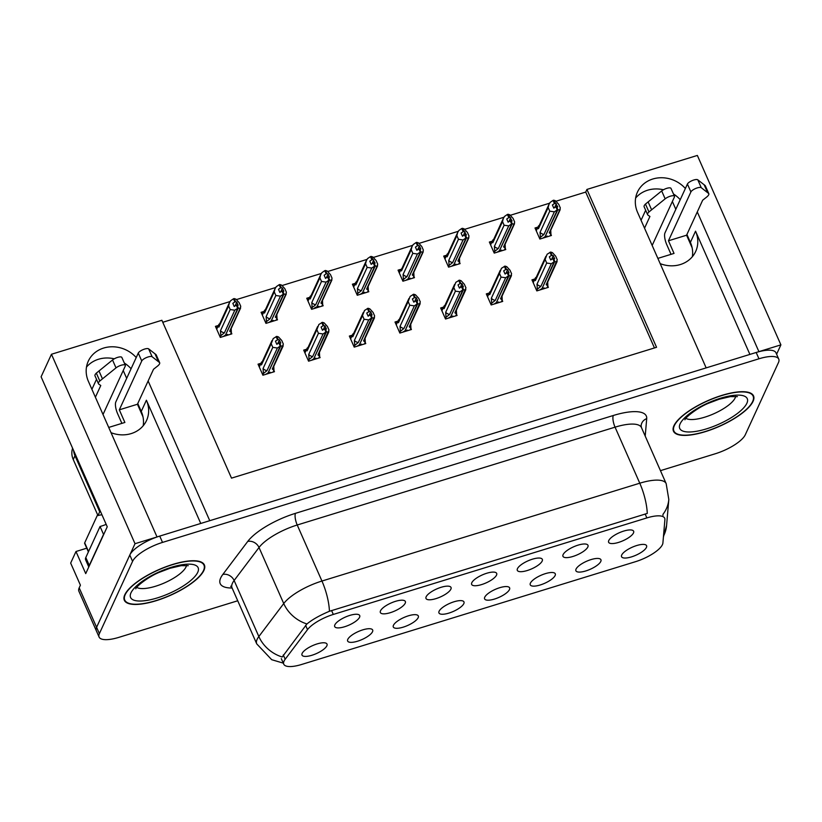 <?xml version="1.0" encoding="UTF-8"?>
<svg xmlns="http://www.w3.org/2000/svg" width="822" height="822" viewBox="0 0 822 822"><rect width="100%" height="100%" fill="white"/><g stroke="black" fill="none" stroke-linecap="round" stroke-linejoin="round"><path stroke-width="1.23" d="M200.753 523.46L146.398 400.222A29.16 25.944 -155.3 0 1 146.532 420.515A29.16 25.944 -155.3 0 1 131.171 433.595A29.16 25.944 -155.3 0 1 111.042 432.691M660.189 263.646A29.16 25.944 24.7 0 0 680.318 264.55A29.16 25.944 24.7 0 0 695.679 251.47A29.16 25.944 24.7 0 0 695.546 231.177L690.398 242.377A29.16 25.944 -155.3 0 1 692.34 256.721M646.431 547.411A13.666 4.408 156.2 0 0 645.958 544.996A13.666 4.408 156.2 0 0 633.197 546.805A13.666 4.408 156.2 0 0 621.709 555.025A13.666 4.408 156.2 0 0 621.473 555.795A13.666 4.408 156.2 0 0 632.354 556.607A13.666 4.408 156.2 0 0 646.431 547.411M542.181 561.056A13.666 4.408 156.2 0 0 541.698 558.641A13.666 4.408 156.2 0 0 528.936 560.45A13.666 4.408 156.2 0 0 517.459 568.67A13.666 4.408 156.2 0 0 517.213 569.441A13.666 4.408 156.2 0 0 528.104 570.252A13.666 4.408 156.2 0 0 542.181 561.056M587.833 547.01A13.666 4.408 156.2 0 0 587.35 544.585A13.666 4.408 156.2 0 0 574.588 546.394A13.666 4.408 156.2 0 0 563.111 554.614A13.666 4.408 156.2 0 0 562.865 555.384A13.666 4.408 156.2 0 0 573.756 556.196A13.666 4.408 156.2 0 0 587.833 547.01M405.215 603.214A13.666 4.408 156.2 0 0 404.743 600.8A13.666 4.408 156.2 0 0 391.981 602.608A13.666 4.408 156.2 0 0 380.494 610.828A13.666 4.408 156.2 0 0 380.257 611.599A13.666 4.408 156.2 0 0 391.149 612.411A13.666 4.408 156.2 0 0 405.215 603.214M463.824 603.625A13.666 4.408 156.2 0 0 463.341 601.211A13.666 4.408 156.2 0 0 450.59 603.019A13.666 4.408 156.2 0 0 439.102 611.239A13.666 4.408 156.2 0 0 438.856 612.01A13.666 4.408 156.2 0 0 449.747 612.822A13.666 4.408 156.2 0 0 463.824 603.625M372.52 631.728A13.666 4.408 156.2 0 0 372.037 629.313A13.666 4.408 156.2 0 0 359.286 631.121A13.666 4.408 156.2 0 0 347.798 639.341A13.666 4.408 156.2 0 0 347.552 640.112A13.666 4.408 156.2 0 0 358.443 640.924A13.666 4.408 156.2 0 0 372.52 631.728M633.485 532.954A13.666 4.408 156.2 0 0 633.002 530.529A13.666 4.408 156.2 0 0 620.24 532.337A13.666 4.408 156.2 0 0 608.763 540.557A13.666 4.408 156.2 0 0 608.516 541.338A13.666 4.408 156.2 0 0 619.408 542.14A13.666 4.408 156.2 0 0 633.485 532.954M509.476 589.569A13.666 4.408 156.2 0 0 508.993 587.155A13.666 4.408 156.2 0 0 496.241 588.963A13.666 4.408 156.2 0 0 484.754 597.183A13.666 4.408 156.2 0 0 484.507 597.954A13.666 4.408 156.2 0 0 495.399 598.765A13.666 4.408 156.2 0 0 509.476 589.569M600.779 561.467A13.666 4.408 156.2 0 0 600.307 559.042A13.666 4.408 156.2 0 0 587.545 560.851A13.666 4.408 156.2 0 0 576.058 569.071A13.666 4.408 156.2 0 0 575.811 569.852A13.666 4.408 156.2 0 0 586.703 570.653A13.666 4.408 156.2 0 0 600.779 561.467M555.127 575.523A13.666 4.408 156.2 0 0 554.655 573.098A13.666 4.408 156.2 0 0 541.893 574.907A13.666 4.408 156.2 0 0 530.406 583.127A13.666 4.408 156.2 0 0 530.159 583.897A13.666 4.408 156.2 0 0 541.051 584.709A13.666 4.408 156.2 0 0 555.127 575.523M450.877 589.168A13.666 4.408 156.2 0 0 450.394 586.744A13.666 4.408 156.2 0 0 437.633 588.552A13.666 4.408 156.2 0 0 426.156 596.772A13.666 4.408 156.2 0 0 425.909 597.543A13.666 4.408 156.2 0 0 436.801 598.354A13.666 4.408 156.2 0 0 450.877 589.168M496.529 575.112A13.666 4.408 156.2 0 0 496.046 572.698A13.666 4.408 156.2 0 0 483.285 574.506A13.666 4.408 156.2 0 0 471.807 582.726A13.666 4.408 156.2 0 0 471.561 583.497A13.666 4.408 156.2 0 0 482.452 584.308A13.666 4.408 156.2 0 0 496.529 575.112M326.868 645.784A13.666 4.408 156.2 0 0 326.385 643.369A13.666 4.408 156.2 0 0 313.634 645.178A13.666 4.408 156.2 0 0 302.147 653.398A13.666 4.408 156.2 0 0 301.9 654.168A13.666 4.408 156.2 0 0 312.792 654.98A13.666 4.408 156.2 0 0 326.868 645.784M418.172 617.682A13.666 4.408 156.2 0 0 417.689 615.257A13.666 4.408 156.2 0 0 404.938 617.065A13.666 4.408 156.2 0 0 393.45 625.285A13.666 4.408 156.2 0 0 393.204 626.056A13.666 4.408 156.2 0 0 404.095 626.867A13.666 4.408 156.2 0 0 418.172 617.682M359.563 617.271A13.666 4.408 156.2 0 0 359.091 614.856A13.666 4.408 156.2 0 0 346.329 616.664A13.666 4.408 156.2 0 0 334.842 624.884A13.666 4.408 156.2 0 0 334.605 625.655A13.666 4.408 156.2 0 0 345.487 626.467A13.666 4.408 156.2 0 0 359.563 617.271M662.429 544.637A24.609 7.932 156.2 0 0 662.902 542.962L664.906 519.617A24.609 7.932 156.2 0 0 664.69 518.199A24.609 7.932 156.2 0 0 646.863 517.922L333.3 614.445A24.609 7.932 156.2 0 0 307.52 629.631L285.183 659.244A24.609 7.932 156.2 0 0 283.765 664.197A24.609 7.932 156.2 0 0 301.582 664.484L635.488 561.693A24.609 7.932 156.2 0 0 662.429 544.637M685.373 188.505A29.16 25.944 24.7 0 0 637.451 192.091A29.16 25.944 24.7 0 0 637.574 212.384L706.16 367.876L209.754 520.696L148.135 380.987M680.226 199.705A29.16 25.944 24.7 0 0 673.465 193.971M663.436 189.769A29.16 25.944 24.7 0 0 635.632 198.04M156.981 536.992L135.014 543.702L96.595 627.299A27.342 8.806 156.2 0 0 96.308 630.721A27.342 8.806 156.2 0 1 96.595 627.299L129.794 555.045A27.342 8.806 156.2 0 1 159.735 536.088L756.178 352.484A27.342 8.806 156.2 0 1 775.978 352.802L778.763 359.111A27.342 8.806 156.2 0 0 758.963 358.793L162.52 542.407A27.342 8.806 156.2 0 0 132.578 561.364L99.38 633.608A27.342 8.806 156.2 0 0 99.092 637.04A27.342 8.806 156.2 0 0 118.892 637.348L237.733 600.769M776.605 354.22L780.9 344.87L758.901 351.641L697.282 211.932M135.014 543.702L51.457 354.261L41.1 376.805L107.24 526.779L85.724 573.612L75.984 551.511L86.752 548.192M99.092 637.04L78.902 591.254A27.342 8.806 156.2 0 1 79.189 587.833L80.412 585.182L70.661 563.08L75.984 551.511M51.457 354.261L161.883 320.272L231.506 478.137L656.552 347.295L586.929 189.43L697.354 155.44L780.9 344.87M136.226 357.549A29.16 25.944 24.7 0 0 88.303 361.135A29.16 25.944 24.7 0 0 88.427 381.429L157.012 536.93M137.777 403.53L141.25 411.421A29.16 25.944 -155.3 0 1 143.192 425.765M123.218 370.527L126.67 378.346M672.365 201.482L675.818 209.302M686.925 234.486L690.398 242.377M654.456 347.942L585.706 192.081L556.021 201.215M549.62 203.188L510.37 215.272M503.968 217.244L464.718 229.317M458.316 231.29L419.066 243.374M412.665 245.346L373.414 257.43M367.013 259.403L327.762 271.486M321.361 273.449L282.11 285.532M275.709 287.505L236.459 299.588M230.047 301.561L162.766 322.275M585.706 192.081L586.929 189.43M550.093 235.904L550.935 234.075L549.24 232.832L559.628 210.216L557.912 209.672L556.515 206.517L557.748 206.908L553.73 200.198L553.052 200.404L554.449 203.568L552.394 204.966L553.792 208.12L555.847 206.723L557.234 209.877L554.357 211.84L549.764 211.172L548.171 207.545L538.441 228.722L537.29 227.293L535.009 227.992L539.879 239.048L551.418 235.493L550.863 234.229M504.441 249.95L505.283 248.121L503.588 246.888L513.976 224.272L512.26 223.728L510.863 220.563L512.096 220.964L508.078 214.254L507.4 214.46L508.797 217.614L506.742 219.022L508.14 222.176L510.185 220.779L511.582 223.933L508.705 225.896L504.112 225.228L502.519 221.601L492.789 242.767L491.638 241.349L489.357 242.048L494.228 253.104L505.766 249.549L505.211 248.285M400.345 269.452L398.053 270.15L402.924 281.206L414.463 277.651L413.908 276.398M367.485 292.118L368.328 290.279L366.633 289.046L377.021 266.431L375.305 265.886L373.907 262.721L375.14 263.122L371.123 256.413L370.445 256.618L371.842 259.773L369.787 261.18L371.184 264.335L373.229 262.937L374.627 266.092L371.75 268.054L367.157 267.386L365.564 263.759L355.834 284.926L354.683 283.508L352.402 284.207L357.272 295.262L368.811 291.707L368.256 290.443M321.834 306.164L322.676 304.335L320.981 303.102L331.369 280.487L329.653 279.932L328.255 276.778L329.478 277.168L328.091 274.014L326.868 273.623L325.471 270.469L324.793 270.674L326.19 273.829L324.135 275.236L325.533 278.391L327.577 276.983L328.975 280.148L326.098 282.11L321.505 281.443L319.902 277.815L310.182 298.982L309.031 297.564L306.75 298.263L311.62 309.308L323.159 305.763L322.604 304.5M276.182 320.22L277.024 318.391L275.329 317.148L285.717 294.543L284.001 293.988L282.604 290.834L283.826 291.224L282.439 288.07L281.206 287.679L279.819 284.515L279.141 284.731L280.538 287.885L278.483 289.282L279.87 292.447L281.925 291.039L283.323 294.194L280.446 296.167L275.853 295.499L274.25 291.872L264.53 313.038L263.379 311.61L261.098 312.319L265.968 323.365L277.507 319.809L276.952 318.556M458.789 264.006L459.632 262.177L457.936 260.934L468.324 238.329L466.608 237.774L465.211 234.619L466.444 235.01L462.426 228.3L461.748 228.516L463.146 231.67L461.091 233.068L462.488 236.233L464.533 234.825L465.93 237.99L463.053 239.952L458.46 239.284L456.868 235.657L447.137 256.824L445.986 255.406L443.705 256.104L448.576 267.15L460.115 263.605L459.56 262.341M230.53 334.277L231.372 332.448L229.677 331.204L240.065 308.589L238.339 308.045L236.952 304.89L238.175 305.281L236.787 302.126L235.554 301.725L234.167 298.571L233.489 298.776L234.887 301.941L232.832 303.339L234.219 306.493L236.274 305.096L237.671 308.25L234.794 310.213L230.201 309.545L228.598 305.918L218.878 327.094L217.727 325.666L215.436 326.365L220.317 337.421L231.855 333.866L231.29 332.602M536.684 290.587L537.331 289.18L536.992 284.207L546.712 263.04L545.12 259.413L535.389 280.579L534.238 279.151L531.957 279.86L536.828 290.906L548.366 287.351L547.812 286.097M491.032 304.643L491.679 303.226L491.34 298.263L501.06 277.086L499.468 273.459L489.737 294.636L488.587 293.207L486.305 293.906L491.176 304.962L502.715 301.407L502.16 300.143M399.728 332.746L400.376 331.338L400.037 326.365L409.757 305.198L408.164 301.571L398.434 322.738L397.283 321.32L395.002 322.019L399.872 333.064L411.411 329.509L410.856 328.255M354.077 346.802L354.724 345.394L354.385 340.421L364.105 319.255L362.502 315.617L352.782 336.794L351.631 335.366L349.35 336.064L354.22 347.12L365.759 343.565L365.204 342.312M308.425 360.858L309.072 359.44L308.723 354.467L318.453 333.3L316.85 329.673L307.13 350.84L305.979 349.422L303.688 350.121L308.569 361.177L320.107 357.621L319.553 356.358M445.38 318.689L446.027 317.282L445.688 312.309L455.409 291.142L453.816 287.515L444.086 308.682L442.935 307.264L440.654 307.962L445.524 319.008L457.063 315.463L456.508 314.199M262.773 374.904L263.42 373.496L263.071 368.523L272.801 347.357L271.198 343.73L261.478 364.896L260.327 363.478L258.036 364.177L262.917 375.222L274.456 371.678L273.89 370.414M749.9 354.416L695.546 231.177M86.485 367.085A29.16 25.944 -155.3 0 1 114.289 358.813M124.317 363.016A29.16 25.944 -155.3 0 1 131.078 368.749M753.055 401.372A43.741 14.097 156.2 0 0 753.527 395.896A43.741 14.097 156.2 0 0 714.852 397.786A43.741 14.097 156.2 0 0 673.948 425.724A43.741 14.097 156.2 0 0 673.475 431.201A43.741 14.097 156.2 0 0 712.15 429.32A43.741 14.097 156.2 0 0 753.055 401.372M203.907 570.417A43.741 14.097 156.2 0 0 204.38 564.94A43.741 14.097 156.2 0 0 165.705 566.831A43.741 14.097 156.2 0 0 124.8 594.768A43.741 14.097 156.2 0 0 124.328 600.245A43.741 14.097 156.2 0 0 163.003 598.365A43.741 14.097 156.2 0 0 203.907 570.417M283.292 663.138L271.702 659.696L256.741 643.883A36.456 11.744 -23.8 0 1 257.132 639.321A36.456 11.744 -23.8 0 1 258.848 636.536A31.894 26.15 -143 0 0 282.223 656.994L306.945 623.949C312.391 619.511 319.881 615.288 329.437 611.27L647.274 513.431A31.894 10.326 72.9 0 0 639.773 483.202A36.456 11.744 -23.8 0 1 666.169 483.624L641.458 427.584A36.456 11.744 156.2 0 0 615.051 427.163L297.225 525.001A36.456 11.744 156.2 0 0 259.022 547.503L234.126 580.496A36.456 11.744 156.2 0 0 232.421 583.271A36.456 11.744 156.2 0 0 232.03 587.843L230.705 586.209M662.964 514.346L663.005 515.312M660.446 470.646L715.335 453.744A27.342 8.806 156.2 0 0 745.277 434.787L778.475 362.533A27.342 8.806 156.2 0 0 778.763 359.111M277.63 343.75L279.388 339.928L278.155 339.537L275.432 341.14L276.819 344.305L278.874 342.897L280.271 346.062L277.394 348.025L272.801 347.357M259.29 367.013L261.53 362.132L262.824 361.166M265.876 374.308L268.085 372.9L280.271 346.062M263.42 373.496L267.006 370.64L277.394 348.025M273.13 372.078L273.973 370.249L272.277 369.016L283.354 344.11L281.751 340.483L278.483 336.928L276.767 336.383L273.212 338.551L271.198 343.73M272.277 369.016A6.196 5.507 24.7 0 0 273.181 367.67L283.23 345.795L282.665 346.401L280.775 345.908L268.27 372.489M269.832 373.096L270.222 372.243L268.414 372.798M273.973 370.249L273.767 366.386M280.939 345.846L279.552 342.692L280.775 343.082L279.388 339.928M263.071 368.523A6.196 5.507 24.7 0 0 267.006 370.64M276.089 336.588L277.487 339.743M261.478 364.896A6.196 5.507 -155.3 0 1 261.92 362.502L271.969 340.616M276.767 336.383L278.155 339.537M278.874 342.897L280.446 346M280.775 345.908L279.377 342.743M238.339 308.045L225.67 334.677M238.175 308.096L236.952 304.89M236.274 305.096L237.671 308.25M223.276 336.506L225.485 335.099L237.846 308.199M227.232 335.294L227.622 334.431L225.814 334.996M231.372 332.448L231.167 328.584M229.677 331.204A6.196 5.507 24.7 0 0 230.581 329.869L240.63 307.983L240.065 308.589L240.754 306.298L239.151 302.671L235.883 299.126L234.167 298.571M235.554 301.725L234.887 301.941M218.878 327.094A6.196 5.507 -155.3 0 1 219.32 324.69L229.369 302.815L230.612 300.749L233.489 298.776M220.224 323.354L218.929 324.33L216.689 329.211M228.598 305.918L229.369 302.815M234.794 310.213L224.406 332.828A6.196 5.507 -155.3 0 1 220.471 330.721L230.201 309.545M224.406 332.828L220.82 335.695L220.471 330.721M220.82 335.695L220.173 337.102M236.787 302.126L235.03 305.948M323.282 329.694L325.039 325.872L323.138 325.687L321.083 327.094L322.471 330.249L324.526 328.851L325.923 332.006L323.046 333.968L318.453 333.3M304.941 352.957L307.181 348.076L308.476 347.11M311.528 360.262L313.737 358.844L325.923 332.006M309.072 359.44L312.658 356.584L323.046 333.968M318.782 358.032L319.624 356.193L317.929 354.96L329.006 330.054L327.403 326.426L324.135 322.871L322.419 322.327L318.864 324.495L316.85 329.673M317.929 354.96A6.196 5.507 24.7 0 0 318.833 353.624L328.882 331.739L328.317 332.345L326.426 331.852L313.922 358.433M315.484 359.039L315.874 358.187L314.066 358.741M319.624 356.193L319.419 352.34M326.591 331.8L325.204 328.636L326.426 329.036L325.039 325.872M308.723 354.467A6.196 5.507 24.7 0 0 312.658 356.584M321.741 322.532L323.138 325.687M307.13 350.84A6.196 5.507 -155.3 0 1 307.572 348.446L317.621 326.56M322.419 322.327L323.806 325.481M324.526 328.851L326.098 331.954M326.426 331.852L325.029 328.697M368.934 315.648L370.691 311.826L369.458 311.425L366.735 313.038L368.133 316.193L370.177 314.795L371.575 317.95L368.698 319.912L364.105 319.255M350.593 338.911L352.833 334.03L354.128 333.054M357.18 346.206L359.389 344.798L371.575 317.95M354.724 345.394L358.31 342.527L368.698 319.912M364.434 343.976L365.276 342.147L363.581 340.904L374.657 315.997L373.054 312.37L369.787 308.825L368.071 308.271L364.516 310.449L362.502 315.617M363.581 340.904A6.196 5.507 24.7 0 0 364.485 339.568L374.544 317.682L373.969 318.289L372.078 317.795L359.574 344.377M361.135 344.993L361.526 344.13L359.717 344.695M365.276 342.147L365.071 338.284M372.253 317.744L370.856 314.59L372.078 314.98L370.691 311.826M354.385 340.421A6.196 5.507 24.7 0 0 358.31 342.527M367.393 308.476L368.79 311.641M352.782 336.794A6.196 5.507 -155.3 0 1 353.224 334.39L363.273 312.514M368.071 308.271L369.458 311.425M370.177 314.795L371.75 317.898M372.078 317.795L370.681 314.641M414.586 301.592L416.343 297.77L414.442 297.585L412.387 298.982L413.785 302.147L415.829 300.739L417.227 303.893L414.35 305.866L409.757 305.198M396.245 324.854L398.485 319.974L399.78 319.008M402.831 332.15L405.041 330.742L417.227 303.893M400.376 331.338L403.962 328.471L414.35 305.866M410.086 329.92L410.928 328.091L409.233 326.848L420.309 301.951L418.706 298.324L415.449 294.769L413.723 294.214L410.168 296.393L408.164 301.571M409.233 326.848A6.196 5.507 24.7 0 0 410.137 325.512L420.196 303.637L419.621 304.243L417.73 303.739L405.236 330.321M406.787 330.937L407.178 330.084L405.369 330.639M410.928 328.091L410.733 324.228M417.905 303.688L416.507 300.533L417.74 300.924L416.343 297.77M400.037 326.365A6.196 5.507 24.7 0 0 403.962 328.471M413.045 294.43L414.442 297.585M398.434 322.738A6.196 5.507 -155.3 0 1 398.876 320.344L408.935 298.458M413.723 294.214L415.12 297.379M415.829 300.739L417.401 303.842M417.73 303.739L416.333 300.585M284.001 293.988L271.322 320.621M283.826 294.04L282.604 290.834M281.925 291.039L283.323 294.194M268.928 322.45L271.137 321.042L283.498 294.142M272.883 321.238L273.274 320.385L271.466 320.94M277.024 318.391L276.819 314.528M275.329 317.148A6.196 5.507 24.7 0 0 276.233 315.812L286.292 293.937M279.819 284.515L281.535 285.07L284.802 288.625L286.405 292.252L285.717 294.543L286.282 293.937M281.206 287.679L280.538 287.885M264.53 313.038A6.196 5.507 -155.3 0 1 264.972 310.644L275.021 288.758L276.264 286.693L279.141 284.731M265.876 309.308L264.581 310.274L262.341 315.155M274.25 291.872L275.021 288.758M280.446 296.167L270.058 318.772A6.196 5.507 -155.3 0 1 266.133 316.665L275.853 295.499M270.058 318.772L266.472 321.638L266.133 316.665M266.472 321.638L265.825 323.046M282.439 288.07L280.682 291.892M329.653 279.932L316.984 306.575M329.478 279.994L328.255 276.778M327.577 276.983L328.975 280.148M314.579 308.404L314.97 307.541L316.789 306.986L329.149 280.097M318.535 307.181L318.926 306.329L317.117 306.883M322.676 304.335L322.481 300.472M320.981 303.102A6.196 5.507 24.7 0 0 321.885 301.766L331.944 279.881L331.369 280.487L332.057 278.196L330.454 274.569L327.187 271.013L325.471 270.469M326.868 273.623L326.19 273.829M310.182 298.982A6.196 5.507 -155.3 0 1 310.624 296.588L320.683 274.702L321.916 272.637L324.793 270.674M311.528 295.252L310.233 296.218L307.993 301.099M319.902 277.815L320.683 274.702M326.098 282.11L315.71 304.726A6.196 5.507 -155.3 0 1 311.785 302.609L321.505 281.443M315.71 304.726L312.124 307.582L311.785 302.609M312.124 307.582L311.476 308.99M328.091 274.014L326.334 277.836M375.305 265.886L362.636 292.519M375.13 265.938L373.907 262.721M373.229 262.937L374.627 266.092M360.231 294.348L362.44 292.93L374.801 266.04M364.187 293.125L364.578 292.272L362.769 292.827M368.328 290.279L368.133 286.426M366.633 289.046A6.196 5.507 24.7 0 0 367.537 287.71L377.596 265.825L377.021 266.431L377.709 264.139L376.106 260.512L372.849 256.957L371.123 256.413M372.52 259.567L371.842 259.773M355.834 284.926A6.196 5.507 -155.3 0 1 356.275 282.532L366.335 260.646L367.568 258.581L370.445 256.618M357.18 281.196L355.885 282.162L353.645 287.053M365.564 263.759L366.335 260.646M371.75 268.054L361.361 290.669A6.196 5.507 -155.3 0 1 357.436 288.563L367.157 267.386M361.361 290.669L357.776 293.526L357.436 288.563M357.776 293.526L357.128 294.944M373.743 259.958L371.986 263.79M413.137 278.062L413.98 276.233L412.284 274.99L422.672 252.385L420.956 251.83L408.287 278.463M420.782 251.881L419.384 248.727L420.792 249.066L419.395 245.912L418.172 245.511L416.775 242.356L416.096 242.562L417.494 245.727L415.439 247.124L416.836 250.278L419.056 248.83L420.453 251.984L417.401 254.008L412.808 253.34L411.216 249.713L401.485 270.88A6.196 5.507 -155.3 0 1 401.927 268.475L411.986 246.6L413.219 244.535L416.096 242.562M420.956 251.83L419.559 248.676M418.881 248.881L420.278 252.035M405.883 280.292L408.092 278.884L420.453 251.984M409.839 279.079L410.24 278.216L408.421 278.781M413.98 276.233L413.785 272.37M412.284 274.99A6.196 5.507 24.7 0 0 413.189 273.654L423.248 251.768L422.672 252.385L423.361 250.094L421.758 246.466L418.501 242.911L416.775 242.356M418.172 245.511L417.494 245.727M402.831 267.14L400.54 270.315L400.335 269.452L399.009 272.339M401.485 270.88L400.54 270.315L399.307 272.996M411.216 249.713L411.986 246.6M417.401 254.008L407.013 276.613A6.196 5.507 -155.3 0 1 403.088 274.507L412.808 253.34M407.013 276.613L403.427 279.48L403.088 274.507M403.427 279.48L402.78 280.888M419.395 245.912L417.638 249.734M671.029 254.337L666.724 244.566A9.114 2.949 72.9 0 1 664.977 232.893L687.418 184.046L690.901 191.937L668.461 240.784L674.03 253.412L657.867 258.385M692.134 247.771L686.586 235.205L668.461 240.784M652.165 245.459L674.42 197.013A5.816 1.88 -23.8 0 0 674.482 196.283A5.816 1.88 -23.8 0 0 670.721 196.088A5.816 1.88 -23.8 0 0 665.162 198.832L648.959 211.963A9.114 2.939 156.2 0 0 647.623 214.696A9.114 2.939 156.2 0 0 648.013 215.148L649.925 216.463L644.54 228.177M641.057 220.275L645.66 210.257M648.959 211.963L645.476 204.062L661.679 190.94A5.816 1.88 156.2 0 1 667.238 188.197A5.816 1.88 156.2 0 1 670.999 188.392L674.482 196.283M645.476 204.062A9.114 2.939 156.2 0 0 644.14 206.805L647.623 214.696M651.599 209.774L648.116 201.883M686.586 235.205L702.656 200.229L706.601 197.105A9.114 2.939 156.2 0 0 708.8 193.643A9.114 2.939 156.2 0 0 708.749 193.55L701.279 187.714L697.796 179.812A5.816 1.88 156.2 0 0 692.391 180.511A5.816 1.88 156.2 0 0 687.418 184.046M690.901 191.937A5.816 1.88 -23.8 0 1 695.874 188.402A5.816 1.88 -23.8 0 1 701.279 187.714M705.348 185.834A9.114 2.939 156.2 0 0 705.317 185.751A9.114 2.939 156.2 0 0 705.276 185.659L697.796 179.812M705.276 185.659L708.749 193.55M704.094 184.652L707.578 192.543M121.882 423.381L117.577 413.61A9.114 2.949 72.9 0 1 115.83 401.937L138.271 353.09L141.754 360.981L119.313 409.829L124.882 422.457L108.72 427.43M88.93 566.625A18.228 5.877 -23.8 0 1 89.29 565.402L103.541 534.382A18.228 5.877 156.2 0 0 103.778 534.31M103.541 534.382L100.058 526.491A18.228 5.877 156.2 0 0 106.182 524.364M89.29 565.402L85.807 557.511L100.058 526.491M85.807 557.511A18.228 5.877 156.2 0 0 85.611 559.792L88.776 566.975M72.613 448.247A18.228 16.214 24.7 0 0 73.25 459.529L97.962 515.569L99.709 511.787A18.228 16.214 -155.3 0 1 100.531 511.551M73.641 450.579A18.228 16.214 24.7 0 0 74.987 455.748L99.709 511.787M101.969 514.819A18.228 16.214 24.7 0 0 97.962 515.569M142.987 416.816L137.438 404.249L119.313 409.829M103.017 414.504L125.273 366.057A5.816 1.88 -23.8 0 0 125.334 365.328A5.816 1.88 -23.8 0 0 121.574 365.132A5.816 1.88 -23.8 0 0 116.015 367.876L99.811 381.007A9.114 2.939 156.2 0 0 98.476 383.74A9.114 2.939 156.2 0 0 98.866 384.193L100.777 385.508L95.393 397.221M91.91 389.32L96.513 379.302M99.811 381.007L96.338 373.116L112.532 359.985A5.816 1.88 156.2 0 1 118.101 357.241A5.816 1.88 156.2 0 1 121.851 357.436L125.334 365.328M96.338 373.116A9.114 2.939 156.2 0 0 94.992 375.849L98.476 383.74M102.452 378.829L98.969 370.928M137.438 404.249L153.509 369.273L157.464 366.15A9.114 2.939 156.2 0 0 159.653 362.687A9.114 2.939 156.2 0 0 159.602 362.594L152.132 356.758L148.648 348.867A5.816 1.88 156.2 0 0 143.244 349.555A5.816 1.88 156.2 0 0 138.271 353.09M141.754 360.981A5.816 1.88 -23.8 0 1 146.727 357.457A5.816 1.88 -23.8 0 1 152.132 356.758M156.201 354.878A9.114 2.939 156.2 0 0 156.17 354.796A9.114 2.939 156.2 0 0 156.129 354.703L148.648 348.867M156.129 354.703L159.602 362.594M154.947 353.696L158.43 361.598M752.644 401.506A43.289 13.953 -23.8 0 1 712.171 429.156A43.289 13.953 -23.8 0 1 673.896 431.016A43.289 13.953 -23.8 0 1 674.359 425.601A43.289 13.953 -23.8 0 1 714.832 397.951A43.289 13.953 -23.8 0 1 753.106 396.081A43.289 13.953 -23.8 0 1 752.644 401.506M203.496 570.55A43.289 13.953 -23.8 0 1 163.023 598.2A43.289 13.953 -23.8 0 1 124.749 600.06A43.289 13.953 -23.8 0 1 125.211 594.645A43.289 13.953 -23.8 0 1 165.684 566.995A43.289 13.953 -23.8 0 1 203.959 565.125A43.289 13.953 -23.8 0 1 203.496 570.55M88.386 551.891L84.645 543.414A4.552 1.469 -23.8 0 1 84.697 542.839L97.602 514.747M460.238 287.536L461.995 283.713L460.094 283.528L458.039 284.936L459.436 288.09L461.481 286.683L462.878 289.847L460.001 291.81L455.409 291.142M441.907 310.798L444.137 305.918L445.432 304.952M448.483 318.104L450.692 316.686L462.878 289.847M446.027 317.282L449.613 314.425L460.001 291.81M455.737 315.864L456.58 314.035L454.885 312.802L465.961 287.895L464.358 284.268L461.101 280.713L459.375 280.168L455.82 282.336L453.816 287.515M454.885 312.802A6.196 5.507 24.7 0 0 455.789 311.466L465.848 289.58L465.273 290.187L463.382 289.693L450.888 316.275M452.439 316.881L452.84 316.028L451.021 316.583M456.58 314.035L456.385 310.171M463.557 289.632L462.159 286.477L463.392 286.868L461.995 283.713M445.688 312.309A6.196 5.507 24.7 0 0 449.613 314.425M458.697 280.374L460.094 283.528M444.086 308.682A6.196 5.507 -155.3 0 1 444.527 306.287L454.587 284.402M459.375 280.168L460.772 283.323M461.481 286.683L463.053 289.796M463.382 289.693L461.985 286.529M505.89 273.49L507.647 269.657L505.746 269.472L503.691 270.88L505.088 274.034L507.133 272.637L508.53 275.791L505.653 277.754L501.06 277.086M487.559 296.752L489.789 291.872L491.083 290.896M494.135 304.048L496.344 302.63L508.53 275.791M491.679 303.226L495.265 300.369L505.653 277.754M501.389 301.818L502.232 299.979L500.536 298.746L511.613 273.839L510.01 270.212L506.753 266.657L505.027 266.112L501.471 268.28L499.468 273.459M500.536 298.746A6.196 5.507 24.7 0 0 501.441 297.41L511.5 275.524L510.924 276.13L509.034 275.637L496.539 302.219M498.091 302.825L498.492 301.972L496.673 302.537M502.232 299.979L502.037 296.125M509.208 275.586L507.811 272.421L509.044 272.822L507.647 269.657M491.34 298.263A6.196 5.507 24.7 0 0 495.265 300.369M504.348 266.318L505.746 269.472M489.737 294.636A6.196 5.507 -155.3 0 1 490.179 292.231L500.238 270.356M505.027 266.112L506.424 269.267M507.133 272.637L508.705 275.74M509.034 275.637L507.636 272.483M551.541 259.433L553.298 255.611L551.398 255.426L549.343 256.824L550.74 259.978L552.785 258.581L554.182 261.735L551.305 263.708L546.712 263.04M533.211 282.696L535.441 277.815L536.735 276.839M539.787 289.991L541.996 288.584L554.182 261.735M537.331 289.18L540.917 286.313L551.305 263.708M547.041 287.762L547.884 285.933L546.188 284.689L557.265 259.793L555.662 256.166L552.405 252.611L550.678 252.056L547.123 254.234L545.12 259.413M546.188 284.689A6.196 5.507 24.7 0 0 547.092 283.354L557.152 261.468L556.576 262.084L554.686 261.581L542.191 288.162M543.743 288.779L544.143 287.916L542.325 288.481M547.884 285.933L547.688 282.069M554.86 261.53L553.463 258.375L554.696 258.766L553.298 255.611M536.992 284.207A6.196 5.507 24.7 0 0 540.917 286.313M550 252.262L551.398 255.426M535.389 280.579A6.196 5.507 -155.3 0 1 535.831 278.185L545.89 256.3M550.678 252.056L552.076 255.221M552.785 258.581L554.357 261.684M554.686 261.581L553.288 258.427M466.608 237.774L453.939 264.407M466.434 237.825L465.211 234.619M464.533 234.825L465.93 237.99M451.535 266.236L453.744 264.828L466.105 237.928M455.491 265.023L455.891 264.17L454.073 264.725M459.632 262.177L459.436 258.314M457.936 260.934A6.196 5.507 24.7 0 0 458.84 259.598L468.9 237.722L468.324 238.329L469.013 236.037L467.41 232.41L464.153 228.855L462.426 228.3M463.824 231.465L463.146 231.67M447.137 256.824A6.196 5.507 -155.3 0 1 447.579 254.43L457.638 232.544L458.871 230.479L461.748 228.516M448.483 253.094L447.189 254.06L444.959 258.94M456.868 235.657L457.638 232.544M463.053 239.952L452.665 262.557A6.196 5.507 -155.3 0 1 448.74 260.451L458.46 239.284M452.665 262.557L449.079 265.424L448.74 260.451M449.079 265.424L448.432 266.831M465.047 231.855L463.289 235.678M512.26 223.728L499.591 250.361M512.085 223.779L510.863 220.563M510.185 220.779L511.582 223.933M497.187 252.19L499.396 250.772L511.757 223.882M501.143 250.967L501.543 250.114L499.725 250.669M505.283 248.121L505.088 244.257M503.588 246.888A6.196 5.507 24.7 0 0 504.492 245.552L514.551 223.666L513.976 224.272L514.664 221.981L513.062 218.354L509.804 214.799L508.078 214.254M509.476 217.409L508.797 217.614M492.789 242.767A6.196 5.507 -155.3 0 1 493.231 240.373L503.29 218.488L504.523 216.422L507.4 214.46M494.135 239.038L492.84 240.003L490.611 244.884M502.519 221.601L503.29 218.488M508.705 225.896L498.317 248.511A6.196 5.507 -155.3 0 1 494.392 246.395L504.112 225.228M498.317 248.511L494.741 251.368L494.392 246.395M494.741 251.368L494.084 252.786M510.698 217.799L508.941 221.621M557.912 209.672L545.243 236.304M557.737 209.723L556.515 206.517M555.847 206.723L557.234 209.877M542.839 238.133L545.048 236.726L557.408 209.826M546.794 236.921L547.195 236.058L545.376 236.623M550.935 234.075L550.74 230.211M549.24 232.832A6.196 5.507 24.7 0 0 550.144 231.496L560.203 209.61L559.628 210.216L560.316 207.925L558.713 204.298L555.456 200.753L553.73 200.198M555.127 203.353L554.449 203.568M538.441 228.722A6.196 5.507 -155.3 0 1 538.883 226.317L548.942 204.442L550.175 202.376L553.052 200.404M539.787 224.981L538.492 225.958L536.263 230.838M548.171 207.545L548.942 204.442M554.357 211.84L543.969 234.455A6.196 5.507 -155.3 0 1 540.044 232.349L549.764 211.172M543.969 234.455L540.393 237.322L540.044 232.349M540.393 237.322L539.735 238.729M556.35 203.753L554.593 207.576M79.189 587.833L99.38 633.608M307.52 629.631L305.62 625.326M333.3 614.445L331.574 610.51M285.183 659.244L283.282 654.939M646.863 517.922L645.136 513.986M146.398 400.222L141.25 411.421M232.102 588.007A45.57 14.683 -23.8 0 1 220.697 577.917A45.57 14.683 -23.8 0 1 222.834 574.444L247.72 541.451A45.57 14.683 -23.8 0 1 295.478 513.329L613.315 415.49A45.57 14.683 -23.8 0 1 646.709 418.624L645.208 436.102M663.416 537.002L666.58 525.494A31.894 29.736 -175.1 0 1 663.498 536.067M329.437 611.27A31.894 10.326 -107.1 0 0 321.947 581.041L639.773 483.202L615.051 427.163A9.114 2.949 72.9 0 1 613.315 415.49M306.945 623.949A31.894 26.15 -143 0 1 283.734 603.543A36.456 11.744 -23.8 0 1 321.947 581.041L297.225 525.001A9.114 2.949 72.9 0 1 295.478 513.329M666.58 525.494L668.81 499.478A31.894 29.736 -175.1 0 1 662.974 514.325M222.834 574.444A9.114 7.47 37 0 1 234.126 580.496L258.848 636.536L283.734 603.543L259.022 547.503A9.114 7.47 37 0 0 247.72 541.451M758.963 358.793L756.178 352.484M162.52 542.407L159.735 536.088M132.578 561.364L129.794 555.045M646.709 418.624A9.114 8.497 4.9 0 0 641.109 425.745L641.458 427.584M665.162 198.832L661.679 190.94M73.25 459.529L74.987 455.748M116.015 367.876L112.532 359.985M685.867 418.316A27.794 8.96 156.2 0 0 711.811 414.627A27.794 8.96 156.2 0 0 735.156 397.92A27.794 8.96 156.2 0 0 735.649 396.358M746.869 403.273A36.908 11.898 -23.8 0 1 706.458 428.868A36.908 11.898 -23.8 0 1 680.123 423.823A36.908 11.898 -23.8 0 1 720.534 398.228A36.908 11.898 -23.8 0 1 746.869 403.273M136.729 587.36A27.794 8.96 156.2 0 0 162.674 583.671A27.794 8.96 156.2 0 0 186.008 566.964A27.794 8.96 156.2 0 0 186.502 565.413M197.732 572.328A36.908 11.898 -23.8 0 1 157.31 597.913A36.908 11.898 -23.8 0 1 130.975 592.868A36.908 11.898 -23.8 0 1 171.397 567.272A36.908 11.898 -23.8 0 1 197.732 572.328M84.697 542.839L88.54 551.562M283.765 664.197L281.309 658.638M668.81 499.478L666.169 483.624M256.741 643.883L232.03 587.843M260.327 363.478L259.002 366.355M217.727 325.666L216.402 328.553M305.979 349.422L304.654 352.309M351.631 335.366L350.306 338.253M397.283 321.32L395.957 324.197M263.379 311.61L262.054 314.497M309.031 297.564L307.705 300.441M354.683 283.508L353.357 286.395M708.8 193.643L705.317 185.751M159.653 362.687L156.17 354.796M684.911 419.775L684.921 419.734C685.795 416.805 698.926 406.818 709.15 403.006L719.116 399.245L730.337 396.625L737.396 396.646M673.896 431.016L673.074 429.166M753.106 396.081L752.284 394.231M135.764 588.819L135.784 588.778C136.647 585.85 149.779 575.862 160.002 572.05L169.969 568.29L181.189 565.67L188.248 565.69M124.749 600.06L123.927 598.211M203.959 565.125L203.137 563.276M442.935 307.264L441.609 310.141M488.587 293.207L487.261 296.095M534.238 279.151L532.913 282.038M445.986 255.406L444.661 258.283M491.638 241.349L490.313 244.237M537.29 227.293L535.975 230.181"/></g></svg>
